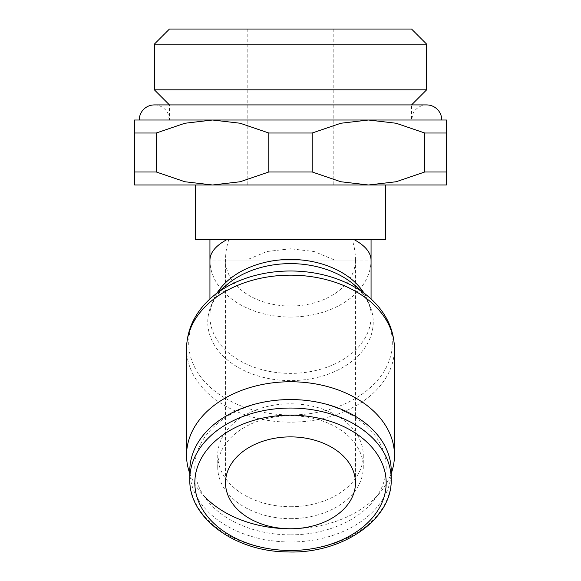 <?xml version="1.0" encoding="UTF-8"?>
<svg xmlns="http://www.w3.org/2000/svg" width="581" height="581" viewBox="0 0 581 581"><rect width="100%" height="100%" fill="white"/><g stroke="black" fill="none" stroke-linecap="round" stroke-linejoin="round"><path stroke-width="0.44" stroke-dasharray="2.9 2.18" d="M169.449 104.914L154.35 104.914C161.503 104.609 167.488 111.189 167.909 113.368L169.449 120.013L290.5 120.013L169.449 120.013L169.449 104.914M154.35 89.815L426.65 89.815M154.35 44.149L426.65 44.149M169.449 29.05L411.551 29.05M268.8 171.991L312.2 171.991L340.8 181.744L368.47 184.983L212.53 184.983L240.2 181.744L268.8 171.991L268.8 133.005L240.2 123.252L212.53 120.013L290.5 120.013L139.251 120.013L446.433 120.013L446.433 133.005L424.733 133.005L396.133 123.252L368.47 120.013L340.8 123.252L312.2 133.005L268.8 133.005M290.5 248.777L266.846 251.529L246.322 260.092L225.53 260.092L355.47 260.092L334.685 260.092L314.154 251.529L290.5 248.777M334.685 260.092L246.315 260.092M189.791 470.763A100.709 71.209 180 0 0 290.5 541.979A100.709 71.209 180 0 0 391.209 470.763M290.5 534.854A95.676 67.65 180 0 0 386.176 467.204A95.676 67.65 180 0 0 290.5 399.554L290.5 399.554A95.676 67.65 180 0 0 194.824 467.204A95.676 67.65 180 0 0 290.5 534.854M290.5 506.712A72.77 51.455 180 0 0 363.27 455.257A72.77 51.455 180 0 0 290.5 403.802A72.77 51.455 180 0 0 217.73 455.257A72.77 51.455 180 0 0 290.5 506.712M290.5 518.659A72.77 51.455 180 0 0 363.27 467.204A72.77 51.455 180 0 0 290.5 415.749A72.77 51.455 180 0 0 217.73 467.204A72.77 51.455 180 0 0 290.5 518.659M290.5 528.768A103.955 73.511 180 0 0 391.209 473.493M207.381 301.416A101.798 71.979 180 0 0 188.702 342.972A101.798 71.979 180 0 0 290.5 414.957A101.798 71.979 180 0 0 392.298 342.972A101.798 71.979 180 0 0 373.619 301.416M227.396 284.298A82.727 58.492 180 0 0 222.959 288.343A82.727 58.492 180 0 0 207.773 322.114A82.727 58.492 180 0 0 290.5 380.613A82.727 58.492 180 0 0 373.227 322.114A82.727 58.492 180 0 0 358.041 288.343A82.727 58.492 180 0 0 353.604 284.298M195.637 239.561L385.363 239.561M290.5 184.983L195.637 184.983L290.5 184.983M352.144 239.561L228.856 239.561L352.144 239.561A64.97 64.97 0 0 1 355.47 260.092A64.97 45.943 0 0 1 290.5 306.034A64.97 45.943 0 0 1 225.53 260.092L225.53 482.826M189.791 473.493A103.955 73.511 180 0 0 203.822 495.84M134.567 120.013L212.53 120.013L184.867 123.252L156.267 133.005L134.567 133.005L134.567 120.013M446.433 171.991L446.433 184.983L368.47 184.983L396.133 181.744L424.733 171.991L446.433 171.991L446.433 133.005M134.567 184.983L134.567 171.991L156.267 171.991L184.867 181.744L212.53 184.983L134.567 184.983M134.567 171.991L134.567 133.005M156.267 133.005L156.267 171.991M312.2 133.005L312.2 171.991M424.733 171.991L424.733 133.005M189.791 479.267A100.709 71.209 180 0 0 290.5 550.476A100.709 71.209 180 0 0 391.209 479.267M186.545 348.673A103.955 73.511 180 0 0 290.5 422.176A103.955 73.511 180 0 0 394.455 348.673M217.171 292.824A80.563 56.967 180 0 0 209.937 316.42A80.563 56.967 180 0 0 290.5 373.387A80.563 56.967 180 0 0 371.063 316.42A80.563 56.967 180 0 0 363.829 292.824M290.5 317.066A80.563 56.967 180 0 0 371.063 260.092L209.937 260.092A80.563 56.967 180 0 0 290.5 317.066M363.27 455.257L363.27 467.204M358.041 288.343C367.599 299.215 371.934 308.576 371.063 316.42L371.063 298.975M222.959 288.343C213.401 299.215 209.066 308.576 209.937 316.42L209.937 298.975M247.186 29.05L247.186 184.983M290.5 104.914L411.551 104.914L411.551 120.013L413.091 113.368C413.512 111.189 419.497 104.609 426.65 104.914M228.856 239.561A64.97 64.97 0 0 0 225.53 260.092M333.814 29.05L333.814 184.983M355.47 260.092L355.47 482.826M217.73 455.257L217.73 467.204"/><path stroke-width="0.87" d="M139.251 120.013C139.295 116.222 140.551 112.896 143.02 110.027C146.063 106.701 149.84 104.994 154.35 104.914L290.5 104.914L169.449 104.914L154.35 89.815L426.65 89.815L426.65 44.149L154.35 44.149L154.35 89.815M426.65 44.149L411.551 29.05L169.449 29.05L154.35 44.149M268.8 133.005L312.2 133.005L340.8 123.252L368.47 120.013L212.53 120.013L240.2 123.252L268.8 133.005L268.8 171.991L240.2 181.744L212.53 184.983L446.433 184.983L446.433 171.991L424.733 171.991L396.133 181.744L368.47 184.983L340.8 181.744L312.2 171.991L268.8 171.991M391.209 479.267L391.209 470.763A100.709 71.209 180 0 0 290.5 399.554L290.5 399.554A100.709 71.209 180 0 0 189.791 470.763L189.791 479.267A100.709 71.209 180 0 1 290.5 408.051A100.709 71.209 180 0 1 391.209 479.267C392.509 519.893 341.316 554.477 286.564 551.892C234.579 551.333 188.702 517.773 189.791 479.267M391.209 473.493A103.955 73.511 180 0 0 394.455 455.257A103.955 73.511 180 0 0 290.5 381.753A103.955 73.511 180 0 0 186.545 455.257A103.955 73.511 180 0 0 189.791 473.493M186.545 348.673A103.955 73.511 180 0 1 290.5 275.162A103.955 73.511 180 0 1 394.455 348.673C394.129 330.821 387.186 315.069 373.619 301.416A101.798 71.979 180 0 0 368.158 296.433L353.604 284.298A82.727 58.492 180 0 0 290.5 263.621A82.727 58.492 180 0 0 227.396 284.298L212.842 296.433A101.798 71.979 180 0 0 207.381 301.416C193.814 315.069 186.871 330.821 186.545 348.673L186.545 455.257M368.158 296.433A101.798 71.979 180 0 0 290.5 270.993A101.798 71.979 180 0 0 212.842 296.433M354.011 239.561C365.195 245.625 370.874 252.466 371.063 260.092L371.063 298.975M290.5 528.768A64.97 45.943 0 0 1 225.53 482.826A64.97 45.943 0 0 1 290.5 436.883A64.97 45.943 0 0 1 355.47 482.826A64.97 45.943 0 0 1 290.5 528.768A103.955 73.511 180 0 1 203.822 495.84M209.937 239.561L209.937 260.092C210.126 252.466 215.805 245.625 226.989 239.561M385.363 184.983L385.363 239.561L195.637 239.561L195.637 184.983M212.53 120.013L134.567 120.013L134.567 133.005L156.267 133.005L184.867 123.252L212.53 120.013M446.433 120.013L368.47 120.013L396.133 123.252L424.733 133.005L446.433 133.005L446.433 120.013M212.53 184.983L184.867 181.744L156.267 171.991L134.567 171.991L134.567 184.983L212.53 184.983M156.267 171.991L156.267 133.005M134.567 133.005L134.567 171.991M312.2 171.991L312.2 133.005M424.733 133.005L424.733 171.991M446.433 171.991L446.433 133.005M386.176 482.826A95.676 67.65 180 0 0 290.5 415.175A95.676 67.65 180 0 0 194.824 482.826A95.676 67.65 180 0 0 290.5 550.476A95.676 67.65 180 0 0 386.176 482.826M363.829 292.824A80.563 56.967 180 0 0 290.5 259.453A80.563 56.967 180 0 0 217.171 292.824M394.455 348.673L394.455 455.257M371.063 239.561L371.063 260.092M290.5 104.914L426.65 104.914C431.16 104.994 434.937 106.701 437.98 110.027C440.449 112.896 441.705 116.222 441.749 120.013M426.65 89.815L411.551 104.914L426.65 104.914M209.937 260.092L209.937 298.975"/></g></svg>
